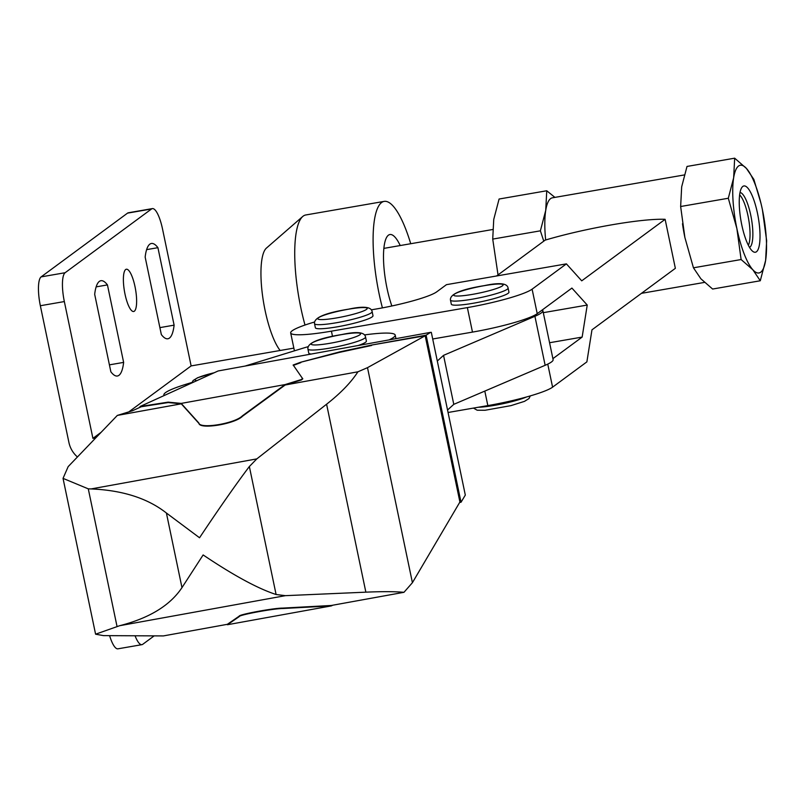 <?xml version="1.0" encoding="UTF-8"?>
<svg xmlns="http://www.w3.org/2000/svg" width="807" height="807" viewBox="0 0 807 807"><rect width="100%" height="100%" fill="white"/><g stroke="black" fill="none" stroke-linecap="round" stroke-linejoin="round"><path stroke-width="1.21" d="M125.65 269.538A21.446 5.619 80.2 0 0 124.722 292.689A21.446 5.619 80.2 0 0 133.669 311.492A21.446 5.619 80.2 0 0 134.355 311.189A21.446 5.619 80.2 0 0 135.283 288.028A21.446 5.619 80.2 0 0 126.346 269.235A21.446 5.619 80.2 0 0 125.65 269.538M123.632 362.393L107.442 284.911A48.349 12.66 80.2 0 0 100.895 280.715A48.349 12.66 80.2 0 0 94.681 294.333L110.862 371.805A48.349 12.66 80.2 0 0 117.419 376.001A48.349 12.66 80.2 0 0 118.962 375.316A48.349 12.66 80.2 0 0 123.632 362.393L109.409 364.855M174.11 325.15L157.92 247.678A48.349 12.66 80.2 0 0 151.373 243.482A48.349 12.66 80.2 0 0 145.159 257.1L161.339 334.572A48.349 12.66 80.2 0 0 167.896 338.769A48.349 12.66 80.2 0 0 169.44 338.083A48.349 12.66 80.2 0 0 174.11 325.15L159.887 327.622M77.442 456.964A25.229 24.139 53.6 0 1 68.928 442.518L40.35 305.732A25.229 6.607 -99.8 0 1 41.127 276.882L127.546 213.129A25.229 6.607 -99.8 0 1 128.353 212.776L152.352 208.61A25.229 6.607 80.2 0 0 151.534 208.973L65.115 272.726A25.229 6.607 80.2 0 0 64.338 301.566L92.916 438.362L101.087 432.33M107.442 284.911L96.134 286.878M135.062 635.775A25.229 6.607 80.2 0 0 141.931 644.662A25.229 6.607 80.2 0 0 142.738 644.309L154.177 635.866M141.931 644.662L117.943 648.818A25.229 6.607 -99.8 0 1 109.601 635.654M293.849 348.11L191.128 365.914L162.55 229.127A25.229 6.607 80.2 0 0 152.352 208.61M128.827 411.873L191.128 365.914M92.916 438.362L95.781 437.868M157.92 247.678L146.622 249.635M372.148 311.643L372.995 315.729A29.435 3.692 168.2 0 1 337.316 326.815A29.435 3.692 168.2 0 1 315.376 327.763L314.528 323.688A29.435 3.692 -11.8 0 0 336.458 322.739A29.435 3.692 -11.8 0 0 372.148 311.643C371.341 306.781 363.463 305.954 348.513 309.172C324.999 312.955 313.671 317.787 314.528 323.688M314.478 322.033A54.664 6.849 -11.8 0 0 290.681 332.928A54.664 6.849 -11.8 0 0 331.425 331.163L467.364 307.598A54.664 6.849 -11.8 0 0 532.106 289.168L566.403 263.869L581.726 280.836L665.119 219.322A84.089 10.541 -11.8 0 0 611.797 224.82A84.089 10.541 -11.8 0 0 545.179 240.123L496.567 275.974M665.119 219.322L675.358 268.327L591.965 329.841L586.881 361.869L552.583 387.168A54.664 6.849 168.2 0 1 487.842 405.598L448.056 412.488M508.087 288.079L508.945 292.164A29.435 3.692 168.2 0 1 473.255 303.25A29.435 3.692 168.2 0 1 451.325 304.199L450.467 300.113A29.435 3.692 -11.8 0 0 472.408 299.165A29.435 3.692 -11.8 0 0 508.087 288.079C507.28 283.207 499.402 282.389 484.452 285.607C460.948 289.38 449.62 294.222 450.467 300.113M552.896 358.651L582.15 337.084L587.234 305.056L571.911 288.079L537.23 313.671A54.664 6.849 168.2 0 1 472.478 332.101L432.703 338.99M566.403 263.869L446.453 284.669L436.708 291.852A50.458 6.325 -11.8 0 1 376.95 308.869L371.331 309.838M582.15 337.084L549.577 342.733M587.234 305.056L543.293 312.672M447.542 410.027L453.786 404.347L545.149 365.299A58.861 7.374 -11.8 0 0 553.108 359.64L542.869 310.645A58.861 7.374 -11.8 0 0 542.334 309.898M437.303 361.032L443.547 355.352L534.91 316.294A58.861 7.374 -11.8 0 0 542.869 310.645M443.547 355.352L453.786 404.347M293.163 364.966L302.766 378.856L301.485 379.926L285.204 384.989L357.905 371.805C351.126 382.357 340.685 393.16 326.593 404.216L256.808 458.89L249.353 466.527C236.068 484.119 219.464 507.865 199.541 537.765L166.403 513.02C147.671 498.282 122.563 490.252 91.09 488.931L88.286 488.85L63.037 478.369L68.171 466.617L117.338 415.413L132.429 410.763L141.265 406.738L168.199 402.552L181.293 403.823L198.936 423.423C199.975 429.748 235.109 423.937 242.524 416.22L285.204 384.989M302.635 378.362L301.404 379.512L285.113 384.576L242.433 415.807C235.019 423.534 199.894 429.344 198.855 423.019L181.202 403.409L285.113 384.576M403.974 592.308L331.263 605.482L282.611 608.105C273.573 608.064 238.579 614.551 239.205 616.155L227.352 624.315L163.397 635.916L103.478 635.623L95.589 634.191L119.658 625.707C149.295 618.172 170.065 605.482 181.979 587.617L203.132 554.944C233.576 575.421 257.897 588.606 276.095 594.507L285.375 595.667L365.864 592.167C382.115 591.46 394.815 591.511 403.974 592.308L412.417 582.684L459.909 502.015L425.178 335.773L367.498 367.659L357.905 371.805M181.202 403.409L168.118 402.138L139.974 406.546L218.122 370.968L430.635 332.343L426.116 335.177L371.533 345.073L425.178 335.773M293.183 365.006L300.749 362.222L339.697 352.316L371.613 345.477M371.533 345.073L339.606 351.913L300.749 362.222M293.264 365.42L300.829 362.625M117.338 415.413L181.293 403.823M459.627 502.489L461.019 502.236L465.316 495.084L431.311 332.333M426.116 335.177L461.019 502.236M139.974 406.546L140.125 407.263M226.928 624.396L227.443 624.729L239.286 616.568C238.67 614.964 273.654 608.468 282.692 608.518L331.354 605.896L332.777 605.21M227.443 624.729L331.354 605.896M741.119 259.541L736.872 228.522A54.664 14.314 -99.8 0 1 733.644 177.843A54.664 14.314 -99.8 0 1 746.414 168.421A54.664 14.314 -99.8 0 1 762.403 209.679L766.65 240.708L765.621 260.358A54.664 14.314 -99.8 0 1 760.729 272.181A54.664 14.314 -99.8 0 1 752.85 269.78L741.119 259.541L693.445 267.803L700.88 278.788L712.611 289.037L760.285 280.765L752.85 269.78A54.664 14.314 -99.8 0 1 736.872 228.522L728.307 198.25L680.644 206.511L684.891 237.53L693.445 267.803M762.403 209.679A54.664 14.314 -99.8 0 1 765.621 260.358L760.285 280.765M740.019 192.49A27.952 7.313 -99.8 0 1 751.307 218.051A27.952 7.313 -99.8 0 1 749.895 247.184A27.952 7.313 -99.8 0 1 749.532 247.396M545.663 239.972A54.664 14.314 -99.8 0 1 545.724 210.425A54.664 14.314 -99.8 0 1 550.626 198.603A54.664 14.314 -99.8 0 1 552.371 197.826L684.326 174.948M742.813 186.437A33.642 8.806 -99.8 0 1 757.491 213.31A33.642 8.806 -99.8 0 1 756.462 251.764A33.642 8.806 -99.8 0 1 752.81 251.411A33.642 8.806 -99.8 0 1 740.957 220.604A33.642 8.806 -99.8 0 1 741.754 187.607A33.642 8.806 -99.8 0 1 742.813 186.437M728.307 198.25L733.644 177.843L734.673 158.182L746.414 168.421L753.849 179.406L760.961 203.293M734.673 158.182L687.009 166.444L681.673 186.851L680.644 206.511M498.03 274.894L492.724 239.094L540.387 230.822L543.777 241.152M492.724 239.094L493.743 219.433L499.089 199.026L546.753 190.765L545.724 210.425L540.387 230.822M554.913 197.382L546.753 190.765M684.891 237.53A54.664 14.314 -99.8 0 1 682.49 223.731M280.14 350.48A54.644 14.304 -99.8 0 1 265.069 310.322A54.644 14.304 -99.8 0 1 266.401 248.112L302.706 216.508A79.883 20.911 -99.8 0 1 305.762 214.975L384.132 201.397A79.883 20.911 -99.8 0 1 410.723 243.724M305.006 325.029A79.883 20.911 -99.8 0 1 300.759 307.457A79.883 20.911 -99.8 0 1 302.706 216.508M382.417 307.87A79.883 20.911 -99.8 0 1 379.119 293.869A79.883 20.911 -99.8 0 1 384.132 201.397M391.839 305.974A46.251 12.105 -99.8 0 1 386.977 288.079A46.251 12.105 -99.8 0 1 389.882 234.534A46.251 12.105 -99.8 0 1 400.222 245.54M383.92 247.678A46.251 12.105 -99.8 0 1 384.233 248.314M739.636 194.86A27.186 7.122 -99.8 0 1 748.654 219.272A27.186 7.122 -99.8 0 1 748.371 245.298M311.028 354.031A29.435 3.692 168.2 0 1 308.768 353.123L307.921 349.048A29.435 3.692 -11.8 0 0 329.851 348.099A29.435 3.692 -11.8 0 0 365.541 337.003C364.734 332.141 356.855 331.314 341.906 334.532C318.392 338.315 307.063 343.146 307.921 349.048M389.186 339.858A58.861 7.374 -11.8 0 0 395.198 335.066A58.861 7.374 -11.8 0 0 364.502 334.915M308.032 346.707A58.861 7.374 -11.8 0 0 301.899 348.523L245.631 365.884M191.975 382.437L185.822 384.334A58.861 7.374 -11.8 0 0 163.882 394.956A58.861 7.374 -11.8 0 0 164.204 395.511M365.541 337.003L366.388 341.089A29.435 3.692 168.2 0 1 358.358 345.446M151.534 208.973L127.546 213.129M65.115 272.726L41.127 276.882M64.338 301.566L40.35 305.732M336.59 317.928A25.229 3.157 -11.8 0 0 366.469 309.424A25.229 3.157 -11.8 0 0 348.372 309.232A25.229 3.157 -11.8 0 0 318.493 317.746A25.229 3.157 -11.8 0 0 336.59 317.928M478.208 407.263A29.435 3.692 -11.8 0 0 494.58 405.336A29.435 3.692 -11.8 0 0 526.497 396.983M472.529 294.363A25.229 3.157 -11.8 0 0 502.418 285.849A25.229 3.157 -11.8 0 0 484.321 285.668A25.229 3.157 -11.8 0 0 454.432 294.172A25.229 3.157 -11.8 0 0 472.529 294.363M547.761 364.108L552.583 387.168M532.106 289.168L537.23 313.671M484.805 391.092L487.842 405.598M467.364 307.598L472.478 332.101M331.425 331.163L332.514 336.398M534.91 316.294L545.149 365.299M326.593 404.216L365.864 592.167M249.353 466.527L276.095 594.507M367.498 367.659L412.417 582.684M119.658 625.707L285.375 595.667M166.403 513.02L181.979 587.617M88.286 488.85L117.005 626.343M91.09 488.931L256.808 458.89M329.982 343.288A25.229 3.157 -11.8 0 0 359.861 334.784A25.229 3.157 -11.8 0 0 341.764 334.592A25.229 3.157 -11.8 0 0 311.885 343.096A25.229 3.157 -11.8 0 0 329.982 343.288M214.158 372.763A25.229 3.157 -11.8 0 0 196.817 380.662M530.31 395.894L528.968 398.577L524.479 401.361L511.023 405.618L485.098 410.259L477.189 410.218L473.457 408.09M294.424 350.833L290.681 332.928M95.589 634.191L63.037 478.369M641.454 293.334L704.471 282.41M383.85 248.385L492.714 229.511M395.944 338.637L395.198 335.066M164.013 395.601L163.882 394.956M214.319 372.693L197.675 377.716L193.145 380.5L191.844 382.932"/></g></svg>
